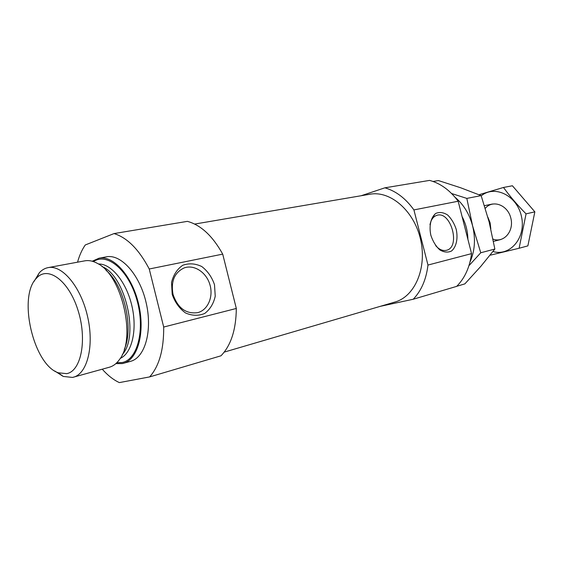 <?xml version="1.0" encoding="UTF-8"?>
<svg xmlns="http://www.w3.org/2000/svg" width="563" height="563" viewBox="0 0 563 563"><rect width="100%" height="100%" fill="white"/><g stroke="black" fill="none" stroke-linecap="round" stroke-linejoin="round"><path stroke-width="0.84" d="M429.984 224.785C430.984 219.725 433.221 216.586 436.712 215.376C450.829 210.245 461.09 247.319 446.382 250.317C442.729 251.112 439.168 249.557 435.685 245.658M458.155 201.237L413.911 209.915C405.613 198.366 395.93 191.005 384.853 187.824L429.583 180.399C440.533 183.362 450.055 190.308 458.155 201.237L471.562 253.624L427.971 265.053C426.261 279.375 421.342 290.775 413.214 299.249L380.236 306.349M413.214 299.249L456.663 286.377C464.785 278.199 469.753 267.284 471.562 253.624M224.236 352.107L394.994 302.021C414.889 296.546 427.254 267.861 420.54 239.345C414.065 210.773 390.384 190.414 370.102 194.214L194.671 224.067M413.911 209.915L427.971 265.053M361.143 195.741L384.853 187.824M222.709 254.124C212.589 235.918 200.815 224.996 187.388 221.358L114.043 233.575C127.224 237.635 138.955 249.444 149.244 268.994L163.692 327.04L236.319 308.468L222.709 254.124L149.244 268.994M163.692 327.04C163.868 349.595 159.181 366.217 149.631 376.914L220.985 355.802C230.964 345.464 236.073 329.686 236.319 308.468M114.043 233.575L85.273 244.968C81.98 249.719 79.404 255.454 77.553 262.182M102.269 369.201C107.695 375.352 113.381 379.821 119.342 382.601L149.631 376.914M115.872 363.614L122.389 363.578L130.574 361.333C145.029 357.688 152.7 330.706 146.141 302.704C139.758 274.667 121.038 253.779 106.442 256.834L99.032 258.206L92.233 261.232M466.087 232.23L463.856 223.504M172.201 294.4L171.532 282.506C173.383 274.899 177.113 269.163 182.722 265.286C188.999 263.034 195.361 263.456 201.8 266.552C207.677 271.084 211.906 277.137 214.503 284.716L215.235 296.187C213.595 303.619 210.083 309.376 204.7 313.457C198.549 316.019 192.152 315.85 185.509 312.951C179.365 308.454 174.931 302.268 172.201 294.4M430.829 235.2C428.851 225.798 430.892 217.163 435.896 213.37C439.612 211.85 443.517 212.392 447.606 214.989C451.42 218.669 454.292 223.469 456.234 229.387C458.169 238.494 456.34 247.009 451.498 251.028C447.845 252.731 443.925 252.337 439.752 249.852C435.811 246.179 432.841 241.302 430.829 235.2M173.003 294.322C170.751 281.352 174.453 272.562 184.108 267.939C194.073 264.237 206.234 272.218 209.844 284.428C213.63 296.581 207.986 310.058 197.704 312.641C185.994 314.203 177.76 308.095 173.003 294.322M434.812 214.144L433.637 216.248M123.311 363.353C137.71 359.722 145.303 332.606 138.702 304.421C132.277 276.201 113.564 255.159 99.032 258.206M54.766 370.996L63.232 376.436L72.528 377.428L109.356 367.231C113.247 366.133 116.632 363.557 119.511 359.49C136.584 338.384 121.911 274.835 97.315 263.343C92.944 260.95 88.771 260.12 84.788 260.845L48.115 267.622C44.815 268.262 41.873 269.98 39.304 272.788L34.076 281.387M73.422 377.21C87.392 373.726 94.401 345.675 87.511 316.244C80.798 286.778 62.204 264.631 48.115 267.622M66.701 373.649C81.339 371.087 87.434 339.13 77.828 309.72C68.475 280.17 47.602 265.349 36.461 278.235C17.629 296.511 33.358 364.613 58.292 372.79L66.701 373.649M490.816 228.859L490.113 222.779L487.84 217.121M481.231 195.854C494.757 184.523 517.348 195.678 521.535 216.804C526.18 237.832 509.93 256.728 492.942 251.52M485.285 208.345C492.653 199.372 507.692 204.841 510.824 218.057C514.315 231.182 503.709 243.357 493.012 239.099M490.486 255.13L519.107 248.255L526.06 213.863C517.46 205.15 509.93 196.346 503.484 187.465L479.324 194.636M519.107 248.255L527.869 245.876L534.85 211.843L526.06 213.863M503.484 187.465L512.407 185.769L534.85 211.843M467.888 239.261C467.733 231.21 465.798 223.645 462.075 216.565M451.596 193.517L466.833 198.408L472.589 225.847C475.735 238.951 474.876 250.999 470.014 261.999M456.755 286.286L464.848 283.893L480.753 266.44L494.856 249.043L480.76 252.766L472.589 225.847C469.373 213.898 463.532 204.383 455.073 197.296M480.76 252.766L468.965 265.659M494.856 249.043L489.156 222.047L481.147 195.614L460.597 187.746L438.422 180.561L433.046 181.469M481.147 195.614L466.833 198.408M116.808 362.741L122.129 362.53C137.738 359.701 145.437 329.186 136.809 299.615C128.434 269.937 107.04 252.168 93.458 261.612M120.243 358.392C131.946 353.29 137.492 329.862 131.918 305.99C126.464 282.091 111.207 263.47 98.455 264.012M122.326 354.521C139.448 336.35 125.373 275.406 102.023 266.573M124.282 349.37C134.057 328.398 124.015 284.913 106.034 270.346M58.292 372.79L63.232 376.436M36.461 278.235L39.304 272.788M492.484 204.017L484.462 205.678M500.69 239.556L493.462 241.393"/></g></svg>
